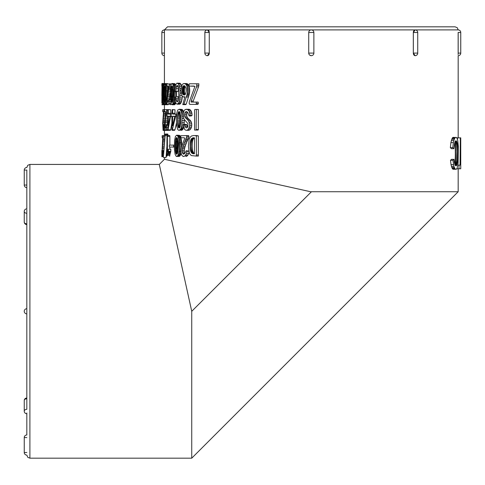 <?xml version="1.0" encoding="UTF-8"?>
<svg xmlns="http://www.w3.org/2000/svg" width="485" height="485" viewBox="0 0 485 485"><rect width="100%" height="100%" fill="white"/><g stroke="black" fill="none" stroke-linecap="round" stroke-linejoin="round"><path stroke-width="0.73" d="M26.827 185.04L26.827 170.077L24.25 170.077L24.25 185.04L26.827 185.04M24.25 222.021A2.577 2.577 0 0 0 26.827 224.597A2.577 2.577 0 0 1 24.25 222.021L24.25 211.442L24.25 222.021A2.577 1.825 0 0 0 26.827 223.84L26.827 213.261A2.577 1.825 180 0 1 24.25 211.442A2.577 2.577 0 0 1 26.827 208.865L26.827 170.077M26.827 398.755A2.577 1.825 180 0 0 24.25 400.58L24.25 411.159A2.577 1.825 0 0 1 26.827 409.334L26.827 209.617M26.827 437.561L24.25 437.561A2.577 2.577 0 0 1 26.827 434.984L26.827 412.978M164.445 53.095L164.427 55.672L164.427 53.095L161.851 53.095L161.851 32.483L164.427 32.483L164.445 53.095L164.427 29.906L167.501 26.827L455.094 26.827L457.288 27.748L458.173 29.906L207.441 29.906L209.284 32.483A2.577 1.825 -90 0 0 207.441 29.906L164.427 29.906L164.445 31.761M415.912 26.827L167.501 26.827M164.427 157.528L164.427 159.274L311.297 191.89L191.739 311.297L191.739 458.173L458.173 191.739L311.297 191.739M164.427 159.274L159.298 164.427L191.739 311.297M458.155 53.811L458.149 32.483M458.155 54.253L458.161 54.623M164.445 31.319L164.439 30.949M209.284 53.095L209.265 32.483L209.265 53.095L207.441 55.672A2.577 1.825 90 0 0 209.265 53.095L204.864 53.095L204.864 32.483L209.265 32.483M309.115 54.459L308.721 53.095L308.721 32.483A2.577 2.577 0 0 1 311.297 29.906A2.577 2.577 0 0 1 313.874 32.483L313.874 53.095A2.577 2.577 0 0 1 311.297 55.672L309.691 55.108M313.874 53.095L308.721 53.095A2.577 2.577 0 0 0 311.297 55.672M413.317 53.095L413.335 53.095A2.577 1.825 90 0 0 415.154 55.672L413.317 53.095L413.317 32.483L415.154 29.906A2.577 1.825 -90 0 0 413.335 32.483L413.317 32.483M26.827 313.874A2.577 2.577 0 0 1 24.25 311.297A2.577 2.577 0 0 1 26.827 308.721M460.338 137.849L460.744 137.849L460.744 168.774L460.726 165.124L460.338 165.124L460.338 137.849L460.053 165.124L459.01 165.124L459.01 168.774L460.726 168.774M174.703 116.212L172.702 116.212L174.873 116.291L172.599 125.736L172.702 116.212M174.83 116.461L172.599 116.461M175.103 114.163L174.988 113.278L172.599 113.278L172.599 109.768L172.199 109.58L171.878 113.441L171.005 114.672L171.005 115.842L171.757 116.212L171.878 117.079L171.878 129.956L172.199 130.32L175.819 115.333L175.819 114.163L172.715 114.163L172.599 113.278M174.988 113.278L174.988 109.768L172.599 109.768M174.988 109.768L172.199 109.58M172.551 129.828L174.946 129.828L174.594 130.32L172.199 130.32M176.485 116.467L175.752 116.467M174.946 129.828L176.479 123.057M176.552 115.333L175.819 115.333M176.661 114.163L175.819 114.163M162.208 154.333L161.875 150.417L161.851 156.685L161.851 150.417L161.851 156.685M163.087 136.534L163.015 135.588L162.135 135.739L162.208 137.758L162.717 138.152L162.166 149.04L162.433 156.437L163.136 151.314L162.469 154.127L162.299 150.502L163.087 136.534L165.015 136.534M165.106 135.588L163.015 135.588M163.421 156.024L162.742 156.024M163.481 155.091L162.887 155.091M163.59 153.551L163.021 153.551M163.754 151.314L163.136 151.314M163.797 150.744L162.966 150.744M162.711 153.363L162.36 153.363M162.845 151.981L162.305 151.981M163.815 150.502L162.299 150.502M163.942 148.853L162.323 148.853M164.033 147.658L162.366 147.658M164.142 146.331L162.42 146.331M164.269 144.76L162.505 144.76M164.421 143.026L162.614 143.026M164.554 141.523L162.724 141.523M164.664 140.292L162.827 140.292M164.748 139.322L162.918 139.322M164.876 137.995L163.033 137.995M194.576 110.01L194.576 130.077L196.079 130.077L196.389 109.458L194.867 109.458L194.576 110.01M196.389 129.525L198.365 129.525L198.068 130.077L196.079 130.077M198.365 129.525L198.365 109.458L196.389 109.458M163.396 156.685L161.911 156.685L161.911 154.333M163.396 156.619L161.917 156.619M457.488 139.395L457.488 137.849L460.053 137.849M457.888 165.124L459.01 165.124M456.797 168.774L459.01 168.774M169.344 145.476L169.344 147.04L173.515 147.04L173.581 145.112L169.398 145.112L169.344 145.476M174.364 147.04L173.515 147.04M174.357 146.676L173.581 146.676M174.364 145.112L173.581 145.112M166.616 110.556L166.482 109.58L164.445 109.816L164.445 111.362L165.682 111.75L165.84 112.308L164.53 123.081L164.56 127.44L165.221 130.429L165.918 130.004L166.228 129.052L166.713 125.203L166.355 124.724L165.621 127.991L165.3 128.095L165.046 127.276L165.403 118.722L166.616 110.556L167.713 110.556M170.811 114.163L170.72 109.768L166.482 109.58M165.573 130.429L168.089 130.429L163.087 130.429L163.712 129.052L164.033 125.203L163.797 124.724L163.33 127.991L162.899 125.876L163.881 109.58L162.639 109.816L162.766 111.75L163.366 111.75L163.469 112.308L162.687 123.081L163.087 130.429M167.743 130.004L165.918 130.004M167.713 129.052L166.228 129.052M167.713 127.476L166.494 127.476M167.713 125.203L166.713 125.203M167.713 124.724L166.355 124.724M165.876 127.276L165.046 127.276M166.149 125.876L164.906 125.876M167.422 124.724L164.894 124.421M167.416 124.421L167.495 122.778L164.973 122.778M167.495 122.778L167.586 121.614L165.064 121.614M167.713 120.286L165.209 120.286M167.586 121.614L167.713 120.413M167.713 118.722L165.403 118.722M167.707 117L165.646 117M167.064 115.509L165.882 115.509M167.204 114.278L166.094 114.278M167.713 113.314L166.282 113.314M167.713 112.005L166.5 112.005M454.56 143.287L455.567 140.947L456.621 141.244L457.379 143.784L457.767 148.549L457.676 159.723L456.864 164.876L456.252 165.737L455.33 165.512L454.378 162.639L454.002 159.341L452.941 160.292L453.924 166.367L454.997 168.865L455.985 169.283L456.561 169.071L457.264 167.713L458.095 163.445L458.319 146.288L457.755 140.535L456.682 137.57L455.318 137.485L454.251 139.328L453.354 142.626L452.796 147.658L453.881 148.689L454.56 143.287M455.742 140.874L456.252 140.874M455.512 141.002L456.446 141.002M455.3 141.244L456.621 141.244M455.106 141.608L456.797 141.608M454.936 142.056L456.955 142.056M454.772 142.566L457.112 142.566M454.675 142.887L457.252 143.13M454.736 143.13L454.857 143.784L457.379 143.784M454.857 143.784L454.966 144.566L457.482 144.566M454.966 144.566L455.051 145.47L457.573 145.47M455.051 145.47L455.118 146.452L457.646 146.452M455.118 146.452L455.185 147.476L457.707 147.476M455.185 147.476L455.239 148.549L457.767 148.549M455.239 148.549L455.282 149.689L457.81 149.689M455.282 149.689L455.306 150.914L457.834 150.914M455.306 150.914L455.318 152.181L457.846 152.181M455.318 152.181L455.324 153.43L457.852 153.43M455.324 153.43L455.318 154.588L457.846 154.588M455.318 154.588L455.312 155.667L457.834 155.667M455.312 155.667L455.288 156.703L457.816 156.703M455.288 156.703L455.251 157.722L457.779 157.722M455.251 157.722L455.209 158.728L457.731 158.728M455.209 158.728L455.154 159.723L457.676 159.723M455.154 159.723L455.088 160.693L457.616 160.693M455.088 160.693L455.015 161.596L457.537 161.596M455.015 161.596L454.918 162.402L457.44 162.402M454.918 162.402L454.803 163.118L457.319 163.118M454.803 163.118L454.663 163.754L457.179 163.754M454.815 164.348L457.028 164.348M455.003 164.876L456.864 164.876M455.203 165.3L456.682 165.3M455.415 165.585L456.482 165.585M455.645 165.737L456.252 165.737M452.941 160.292L450.498 160.292L451.541 159.341L454.002 159.341M450.498 160.292L451.02 164.597L453.469 164.597M451.02 164.597L451.468 166.367L453.924 166.367M451.468 166.367L451.85 167.507L454.318 167.507M451.85 167.507L452.19 168.325L454.663 168.325M452.19 168.325L452.517 168.865L454.997 168.865M452.517 168.865L455.33 169.15M452.844 169.15L455.664 169.265M453.172 169.265L455.985 169.283M455.676 137.358L456.033 137.34M453.184 137.358L455.318 137.485M452.832 137.485L452.493 137.807L454.966 137.807M452.493 137.807L452.147 138.407L454.621 138.407M452.147 138.407L451.79 139.328L454.251 139.328M451.79 139.328L451.383 140.614L453.839 140.614M451.383 140.614L450.904 142.626L453.354 142.626M450.904 142.626L450.353 147.658L452.796 147.658M450.353 147.658L451.426 148.689L453.881 148.689M183.275 113.332L183.627 118.116L184.288 119.455L187.95 123.645L187.828 126.785L187.04 127.755L185.919 127.773L184.203 124.409L183.457 124.851L184.555 129.307L185.415 130.089L186.561 130.313L187.75 129.847L188.762 128.628L189.635 125.682L189.641 123.845L188.495 120.789L185.197 117.467L184.627 116.06L184.791 112.999L185.44 111.865L186.573 111.514L187.756 112.411L189.114 115.97L189.956 115.406L189.877 113.745L189.053 111.01L187.113 109.301L184.827 109.786L184.009 110.847L183.275 113.332M187.592 127.076L187.295 126.646L185.124 126.646M187.295 126.646L187.004 125.1L184.821 125.1M187.004 125.1L186.398 124.409L184.203 124.409M187.75 129.847L189.884 129.847L188.713 130.313L186.561 130.313M189.884 129.847L190.878 128.628L188.762 128.628M190.878 128.628L191.442 127.288L189.338 127.288M191.442 127.288L191.733 125.682L189.635 125.682M191.733 125.682L191.739 123.845L189.641 123.845M191.739 123.845L191.375 122.19L189.271 122.19M191.375 122.19L190.611 120.789L188.495 120.789M190.611 120.789L189.405 119.54L187.265 119.54M189.405 119.54L188.18 118.51L186.016 118.51M188.18 118.51L187.374 117.467L185.197 117.467M187.374 117.467L186.81 116.06L184.627 116.06M186.81 116.06L186.719 114.436L184.536 114.436M186.719 114.436L186.974 112.999L184.791 112.999M187.034 111.865L185.44 111.865M186.974 112.999L187.434 112.174M189.956 115.406L192.048 115.406L191.223 115.97L189.114 115.97M192.048 115.406L191.969 113.745L189.877 113.745M191.969 113.745L191.672 112.277L189.574 112.277M191.672 112.277L191.163 111.01L189.053 111.01M191.163 111.01L190.32 109.889L188.198 109.889M190.32 109.889L189.259 109.301L187.113 109.301M189.259 109.301L185.876 109.27M167.816 150.641L167.404 152.126L167.38 136.315L166.985 135.588L166.876 156.328L168.337 151.35L168.337 149.21L167.816 150.641M169.865 149.21L169.865 147.04M169.865 145.112L169.865 136.315L167.38 136.315M169.865 136.315L169.768 135.588L167.289 135.588M169.653 156.297L169.805 155.382L167.325 155.382M169.805 155.382L169.974 154.497L167.495 154.497M169.974 154.497L170.162 153.66L167.689 153.66M170.162 153.66L170.368 152.866L167.901 152.866M170.368 152.866L170.599 152.114L168.125 152.114M170.599 152.114L170.805 151.35L168.337 151.35M170.805 151.35L170.805 149.21L168.337 149.21M164.7 109.58L163.881 109.58M164.445 110.556L163.966 110.556M165.221 130.429L163.306 130.429M164.997 130.004L163.518 130.004M164.748 129.052L163.712 129.052M164.56 127.476L163.888 127.476M164.494 125.203L164.033 125.203M164.494 124.724L163.797 124.724M163.493 127.276L162.984 127.276M163.663 125.876L162.899 125.876M164.494 124.421L162.893 124.421M164.554 122.778L162.936 122.778M164.627 121.614L162.996 121.614M164.748 120.286L163.081 120.286M164.918 118.722L163.196 118.722M165.136 117L163.348 117M165.349 115.509L163.493 115.509M165.53 114.278L163.627 114.278M165.676 113.314L163.754 113.314M165.749 112.005L163.894 112.005M169.859 116.212L168.337 116.212L169.992 116.291L168.259 125.736L168.337 116.212M169.956 116.461L168.259 116.461M170.72 113.278L168.259 113.278L168.259 109.768M170.72 109.768L167.956 109.58L167.713 113.441L167.064 114.672L167.064 115.842L167.628 116.212L167.713 117.079L167.956 130.32L170.72 115.333L170.72 114.163L168.344 114.163L168.259 113.278M168.222 129.828L170.69 129.828L170.423 130.32L167.956 130.32M171.793 116.467L170.671 116.467M170.69 129.828L171.878 122.941M171.254 114.163L170.72 114.163M186.822 136.534L186.44 135.588L180.741 135.739L180.741 137.303L181.378 137.758L184.215 137.758L184.809 138.152L181.299 147.567L180.893 152.023L181.529 154.885L183.021 156.437L184.93 156.024L186.47 153.551L187.058 151.314L186.179 150.744L185.034 153.072L184.185 153.969L183.294 154.127L182.124 151.981L182.56 147.658L186.822 136.534L188.968 136.534L188.592 135.588L186.44 135.588M183.621 137.758L184.215 137.758M183.997 156.437L183.021 156.437M186.191 156.437L187.113 156.024L184.93 156.024M187.113 156.024L187.925 155.091L185.761 155.091M187.925 155.091L188.623 153.551L186.47 153.551M188.853 151.314L187.058 151.314M188.623 153.551L189.017 152.017M188.804 151.059L186.179 150.744M182.124 151.981L184.348 151.981L184.767 153.357L182.548 153.363M184.348 151.981L184.294 150.502L182.069 150.502M184.294 150.502L184.506 148.853L182.281 148.853M184.506 148.853L184.785 147.658L182.56 147.658M184.785 147.658L185.179 146.331L182.966 146.331M185.179 146.331L185.725 144.76L183.524 144.76M185.725 144.76L186.398 143.026L184.203 143.026M186.398 143.026L187.028 141.523L184.846 141.523M187.028 141.523L187.598 140.292L185.428 140.292M187.598 140.292L188.101 139.322L185.937 139.322M188.101 139.322L188.677 137.995L186.525 137.995M188.677 137.995L188.968 136.534M178.383 143.96L177.989 151.544L177.486 153.381L176.661 154.218L175.91 153.296L175.352 149.962L175.588 139.795L176.182 137.97L176.837 137.582L177.183 137.849L178.013 140.171L178.383 143.96M176.922 154.145L176.443 154.145M177.134 153.969L176.249 153.969M177.328 153.684L176.067 153.684M177.516 153.296L175.91 153.296M177.692 152.805L175.764 152.805M177.862 152.169L175.625 152.169M177.922 151.89L177.85 151.465L175.509 151.465M177.85 151.465L177.759 150.732L175.418 150.732M177.759 150.732L177.692 149.962L175.352 149.962M177.692 149.962L177.649 149.162L175.303 149.162M177.649 149.162L177.625 148.452L175.285 148.452M177.625 148.452L177.607 147.719L175.267 147.719M177.607 147.719L177.595 146.961L175.249 146.961M177.595 146.961L177.589 146.173L175.243 146.173M177.589 146.173L177.583 145.361L175.237 145.361M177.583 145.361L177.583 144.524L175.237 144.524M177.583 144.524L177.595 143.699L175.249 143.699M177.595 143.699L177.625 142.899L175.279 142.899M177.625 142.899L177.668 142.123L175.327 142.123M177.668 142.123L177.728 141.371L175.388 141.371M177.728 141.371L177.807 140.644L175.467 140.644M177.807 140.644L177.922 139.795L175.588 139.795M177.74 139.037L175.746 139.037M177.516 138.431L175.946 138.431M177.255 137.97L176.182 137.97M176.916 137.643L176.492 137.643M179.28 150.435L179.074 139.868L178.037 136.4L176.673 135.206L175.455 136.376L174.57 140.462L174.424 149.295L175.097 154.254L176.134 156.261L177.504 156.079L178.565 154.103L179.28 150.435L180.881 150.435M180.978 149.404L179.359 149.404M181.166 148.264L179.414 148.264M181.451 147.016L179.444 147.016M181.729 145.985L179.456 145.779M181.729 145.779L181.723 144.657L179.45 144.657M181.723 144.657L181.699 143.639L179.426 143.639M181.699 143.639L181.663 142.736L179.389 142.736M181.663 142.736L181.602 141.899L179.329 141.899M181.602 141.899L181.493 140.868L179.22 140.868M181.493 140.868L181.354 139.868L179.074 139.868M181.354 139.868L181.184 138.898L178.904 138.898M181.184 138.898L180.978 137.964L178.686 137.964M180.741 137.279L178.401 137.128M180.978 137.964L180.753 137.316M180.693 137.128L180.335 136.4L178.037 136.4M180.335 136.4L179.911 135.77L177.601 135.77M179.911 135.77L179.45 135.339L177.134 135.339M179.45 135.339L176.673 135.206M177.067 156.364L178.916 156.443L176.595 156.443M179.383 156.364L179.814 156.079L177.504 156.079M179.814 156.079L180.202 155.594L177.904 155.594M180.202 155.594L180.547 154.909L178.256 154.909M180.547 154.909L180.856 154.103L178.565 154.103M181.05 153.187L178.832 153.187M180.856 154.103L181.069 153.351M180.911 152.163L179.05 152.163M180.887 151.356L179.177 151.356M177.746 125.094L177.577 117.261L178.056 112.884L178.729 111.635L179.535 111.72L180.614 115.491L180.717 122.39L180.165 126.7L179.438 127.907L178.632 127.822L177.746 125.094L180.05 125.094L179.965 124.148L177.662 124.148M179.965 124.148L179.905 123.02L177.601 123.02M179.905 123.02L179.868 121.711L177.565 121.711M179.868 121.711L179.85 120.225L177.546 120.225M179.85 120.225L179.856 118.661L177.552 118.661M179.856 118.661L179.887 117.261L177.577 117.261M179.887 117.261L179.935 116.036L177.631 116.036M179.935 116.036L180.002 114.987L177.698 114.987M180.002 114.987L180.099 114.114L177.795 114.114M180.099 114.114L180.214 113.417L177.916 113.417M180.159 112.884L178.056 112.884M179.99 112.447L178.207 112.447M179.808 112.09L178.365 112.09M179.62 111.823L178.541 111.823M179.42 111.635L178.729 111.635M179.317 127.967L178.826 127.967M179.523 127.822L178.632 127.822M179.717 127.603L178.456 127.603M179.899 127.3L178.286 127.3M180.074 126.918L178.128 126.918M180.238 126.458L177.983 126.458M180.262 126.379L180.153 125.864L177.85 125.864M176.831 112.872L176.413 119.268L176.734 126.082L177.686 129.368L178.431 130.156L179.353 130.289L180.96 128.628L181.76 125.548L182.063 118.479L181.693 113.629L180.766 110.544L179.292 109.234L177.795 110.01L176.831 112.872M179.353 130.289L178.874 130.301M181.626 130.289L179.802 130.119M182.069 130.119L182.481 129.78L180.226 129.78M182.481 129.78L182.863 129.283L180.608 129.283M182.863 129.283L183.209 128.628L180.96 128.628M183.209 128.628L183.518 127.804L181.275 127.804M183.688 126.785L181.548 126.785M183.518 127.804L183.73 126.979M183.524 125.548L181.76 125.548M184.112 124.463L184.148 124.087L181.917 124.087M184.148 124.087L184.251 122.402L182.02 122.402M184.251 122.402L184.3 120.504L182.069 120.504M183.803 118.479L182.063 118.479M184.3 120.504L184.294 119.468M183.263 116.649L181.996 116.649M183.166 115.03L181.869 115.03M183.251 113.629L181.693 113.629M183.457 112.447L181.457 112.447M183.56 111.974L183.403 111.441L181.16 111.441M183.403 111.441L183.015 110.544L180.766 110.544M183.015 110.544L182.578 109.877L180.323 109.877M182.578 109.877L182.099 109.44L179.832 109.44M182.099 109.44L179.292 109.234M180.153 125.864L180.05 125.094M163.384 156.904L165.264 134.024L163.384 156.904M166.84 147.204L166.058 157.528L163.512 157.528M165.452 134.648L167.968 134.648L167.913 135.545L165.397 135.545M167.968 134.648L167.78 134.024L165.264 134.024M194.449 153.515L193.345 152.545L192.606 150.738L190.526 150.738L190.156 148.052L190.156 143.402L190.714 140.068L191.866 138.334L193.648 137.758M192.606 150.738L192.448 149.95L190.369 149.95M192.448 149.95L192.327 149.059L190.241 149.059M192.327 149.059L192.242 148.052L190.156 148.052M192.242 148.052L192.193 146.943L190.102 146.943M192.193 146.943L192.175 145.73L190.084 145.73M192.175 145.73L192.193 144.512L190.102 144.512M192.193 144.512L192.242 143.402L190.156 143.402M192.242 143.402L192.327 142.402L190.241 142.402M192.327 142.402L192.448 141.511L190.362 141.511M192.448 141.511L192.606 140.735L190.52 140.735M192.606 140.735L192.794 140.068L190.714 140.068M192.794 140.068L193.024 139.516L190.944 139.516M193.024 139.516L193.285 139.049L191.217 139.049M193.285 139.049L193.588 138.655L191.52 138.655M193.588 138.655L193.927 138.334L191.866 138.334M193.927 138.334L192.248 138.086M194.358 137.904L192.672 137.904M194.23 137.795L193.139 137.795M194.182 137.758L194.527 138.043L194.388 153.793L192.09 153.357L190.526 150.738M194.388 153.793L193.745 153.793M194.394 153.751L193.133 153.751M194.43 153.612L192.581 153.612M194.145 153.357L192.09 153.357M193.721 153.005L191.66 153.005M193.345 152.545L191.278 152.545M193.024 151.987L190.951 151.987M192.8 151.417L190.72 151.417M189.126 139.304L188.41 146.458L189.32 152.987L190.132 154.485L191.429 155.588L196.358 156.085L196.389 135.855L193.921 135.467L191.52 136L190.278 137.067L189.126 139.304M196.389 154.988L198.365 154.988L198.341 156.085L196.358 156.085M198.365 154.988L198.365 135.855L196.389 135.855M198.365 135.855L195.764 135.467M161.857 95.678L161.99 86.057L161.863 103.178L162.226 99.467L161.893 101.553L162.196 84.875L161.863 83.887L161.857 86.057M161.948 83.887L162.008 83.505L162.887 83.505L161.966 83.656M162.778 83.65L162.39 96.533L162.857 104.742L162.02 104.742M162.724 83.887L162.166 83.887M162.59 84.875L162.196 84.875M171.017 84.875L169.398 84.875L169.229 83.887L166.579 84.16L166.579 85.693L168.222 86.057L168.392 86.688L166.64 98.716L165.937 98.74L165.773 87.233L165.233 84.099L164.67 83.65L164.075 87.458L163.948 96.533L164.209 102.487L164.797 104.742L161.911 104.742M162.851 104.736L161.972 104.736M162.705 104.311L162.032 104.311M162.59 103.347L162.105 103.347M162.493 101.759L162.166 101.759M162.414 98.698L161.875 98.698M162.396 97.061L161.881 97.061M162.39 95.909L161.893 95.909M162.384 94.587L161.911 94.587M162.39 93.023L161.941 93.023M162.396 91.307L161.984 91.307M162.414 89.81L162.026 89.81M162.433 88.585L162.069 88.585M162.451 87.627L162.117 87.627M162.499 86.318L162.172 86.318M163.306 92.265L162.875 102.517L162.633 88.173L163.002 86.142L163.306 92.265M163.087 101.589L162.705 101.589M163.13 101.092L162.675 101.092M163.172 100.462L162.645 100.462M163.209 99.758L162.62 99.758M163.239 99.031L162.596 99.031M163.257 98.267L162.584 98.267M163.275 97.473L162.572 97.473M163.293 96.764L162.572 96.764M163.299 96.036L162.566 96.036M163.306 95.284L162.566 95.284M163.312 94.502L162.56 94.502M163.312 93.696L162.56 93.696M163.312 92.865L162.56 92.865M163.306 92.047L162.566 92.047M163.293 91.253L162.566 91.253M163.281 90.483L162.578 90.483M163.257 89.731L162.59 89.731M163.233 89.01L162.608 89.01M163.196 88.173L162.633 88.173M163.142 87.397L162.669 87.397M163.087 86.773L162.711 86.773M163.991 98.74L163.548 98.74L163.493 88.203L162.887 83.505L167.561 83.656L165.039 83.656M163.966 97.715L163.572 97.715M163.948 96.582L163.584 96.582M163.936 95.339L163.597 95.339M163.936 94.108L163.597 94.108M163.942 92.987L163.597 92.987M163.948 91.968L163.59 91.968M163.96 91.065L163.578 91.065M163.972 90.234L163.56 90.234M164.003 89.204L163.536 89.204M164.039 88.203L163.493 88.203M164.088 87.233L163.451 87.233M164.154 86.3L163.39 86.3M164.239 85.463L163.318 85.463M164.348 84.729L163.221 84.729M164.488 84.099L163.112 84.099M164.664 83.656L162.996 83.656M162.857 104.742L163.548 98.74M164.736 104.675L162.972 104.675M164.56 104.39L163.081 104.39M164.421 103.899L163.184 103.899M164.3 103.214L163.275 103.214M164.203 102.408L163.354 102.408M164.124 101.492L163.427 101.492M164.057 100.468L163.487 100.468M164.021 99.661L163.524 99.661M165.549 92.265L165.385 99.849L164.833 102.517L164.312 98.267L164.403 88.173L164.633 86.306L165.046 86.142L165.549 92.265M165.027 102.268L164.67 102.268M165.112 101.983L164.597 101.983M165.185 101.589L164.53 101.589M165.258 101.092L164.476 101.092M165.33 100.462L164.421 100.462M165.391 99.758L164.379 99.758M165.433 99.031L164.342 99.031M165.47 98.267L164.312 98.267M165.5 97.473L164.3 97.473M165.524 96.764L164.288 96.764M165.537 96.036L164.282 96.036M165.549 95.284L164.276 95.284M165.561 94.502L164.269 94.502M165.561 93.696L164.269 93.696M165.555 92.865L164.269 92.865M165.549 92.047L164.276 92.047M165.53 91.253L164.288 91.253M165.506 90.483L164.306 90.483M165.47 89.731L164.324 89.731M165.427 89.01L164.354 89.01M165.367 88.173L164.403 88.173M165.288 87.397L164.463 87.397M165.191 86.773L164.542 86.773M165.082 86.306L164.633 86.306M166.682 97.715L165.967 97.715M166.767 96.582L165.991 96.582M166.888 95.339L166.009 95.339M167.046 94.108L166.009 94.108M167.216 92.987L166.009 92.987M167.386 91.968L165.997 91.968M167.543 91.065L165.985 91.065M167.695 90.234L165.955 90.234M167.889 89.204L165.912 89.204M168.083 88.203L165.852 88.203M165.682 86.3L168.198 86.3L168.283 87.227L165.773 87.233M166.579 85.463L165.561 85.463M166.579 84.729L165.409 84.729M166.658 84.099L165.233 84.099M164.991 104.675L167.513 104.675L164.797 104.742L165.494 103.214L165.937 98.74M167.361 104.39L165.179 104.39M167.137 103.899L165.349 103.899M166.937 103.214L165.494 103.214M166.822 102.408L165.627 102.408M166.713 101.492L165.743 101.492M166.652 100.468L165.834 100.468M166.64 99.661L165.888 99.661M171.502 83.887L169.229 83.887M166.64 98.716L166.931 103.178L167.61 104.742L168.513 104.311L169.247 101.759L169.526 99.467L169.053 99.025L168.531 101.438L167.701 102.396L167.179 98.698L169.398 84.875M168.071 104.736L167.61 104.742M170.538 104.736L170.975 104.311L168.513 104.311M171.011 103.347L168.907 103.347M170.975 104.311L171.175 103.802M170.647 101.759L169.247 101.759M170.381 99.467L169.526 99.467M170.356 99.025L169.053 99.025M168.477 101.553L167.367 101.553M168.816 100.146L167.192 100.146M169.665 99.025L169.659 98.698L167.179 98.698M169.659 98.698L169.762 97.061L167.283 97.061M169.762 97.061L169.889 95.909L167.404 95.909M169.889 95.909L170.071 94.587L167.592 94.587M170.235 93.023L167.846 93.023M170.071 94.587L170.235 93.575M170.271 91.307L168.162 91.307M170.332 89.81L168.465 89.81M170.411 88.585L168.738 88.585M170.496 87.627L168.98 87.627M170.671 86.318L169.253 86.318M173.357 92.265L173.048 99.849L172.011 102.517L171.423 101.589L170.999 98.267L171.169 88.173L171.623 86.306L172.139 85.881L172.411 86.142L173.357 92.265M172.217 102.444L171.842 102.444M172.381 102.268L171.69 102.268M172.533 101.983L171.551 101.983M172.678 101.589L171.423 101.589M172.818 101.092L171.314 101.092M172.951 100.462L171.211 100.462M173.06 99.758L171.12 99.758M173.145 99.031L171.047 99.031M173.212 98.267L170.999 98.267M173.266 97.473L170.962 97.473M173.303 96.764L170.944 96.764M173.333 96.036L170.932 96.036M173.345 95.697L173.339 95.284L170.92 95.284M173.339 95.284L173.333 94.502L170.914 94.502M173.333 94.502L173.327 93.696L170.908 93.696M173.327 93.696L173.327 92.865L170.908 92.865M173.327 92.865L173.339 92.047L170.92 92.047M173.315 91.253L170.938 91.253M173.266 90.483L170.975 90.483M173.206 89.731L171.023 89.731M173.133 89.01L171.078 89.01M173.018 88.173L171.169 88.173M172.866 87.397L171.296 87.397M172.69 86.773L171.447 86.773M172.49 86.306L171.623 86.306M172.217 85.96L171.866 85.96M174.054 98.74L173.903 88.203L173.096 84.729L172.042 83.505L171.084 84.651L170.399 88.737L170.653 101.801L171.254 104.02L172.314 104.675L173.497 102.408L174.054 98.74L174.952 98.74M174.933 97.715L174.115 97.715M176.522 96.612L174.157 96.582M176.522 96.582L176.546 95.339L174.188 95.339M176.546 95.339L176.558 94.108L174.194 94.108M176.558 94.108L176.552 92.987L174.188 92.987M176.552 92.987L176.534 91.968L174.17 91.968M174.891 91.065L174.139 91.065M176.534 91.968L176.522 91.55M174.915 90.234L174.097 90.234M174.939 89.204L174.012 89.204M175.012 88.203L173.903 88.203M175.115 87.233L173.763 87.233M175.261 86.3L173.6 86.3M175.455 85.463L173.381 85.463M175.582 84.99L173.096 84.729M175.479 84.729L175.152 84.099L172.763 84.099M175.152 84.099L174.794 83.656L172.399 83.656M174.794 83.656L172.042 83.505M172.314 104.675L174.339 104.742L171.939 104.742M174.709 104.675L175.055 104.39L172.66 104.39M175.055 104.39L175.364 103.899L172.975 103.899M175.364 103.899L175.637 103.214L173.254 103.214M175.576 102.408L173.497 102.408M175.637 103.214L175.74 102.856M175.297 101.492L173.703 101.492M175.115 100.468L173.879 100.468M175.024 99.661L173.976 99.661M174.952 88.834L174.879 91.55L175.873 91.332L176.231 86.827L177.055 85.427L177.94 85.942L178.565 87.9L178.844 95.606L178.322 100.249L177.728 101.601L176.989 101.892L176.061 99.922L175.74 96.612L174.952 96.612L175.321 101.614L176.128 103.584L177.213 104.208L178.826 102.614L179.632 99.874L180.117 93.138L179.874 88.337L178.407 83.838L176.861 83.171L175.558 85.039L174.952 88.834M175.873 91.332L178.207 91.332L177.231 91.55L174.879 91.55M178.207 91.332L178.298 88.591L175.964 88.591M178.31 86.827L176.231 86.827M178.298 88.591L178.462 87.476M177.868 85.863L176.619 85.863M177.898 101.213L176.382 101.213M175.91 98.322L178.244 98.322L178.389 99.91L176.061 99.922M178.244 98.322L178.08 96.612L175.74 96.612M177.795 104.014L179.523 104.208L177.213 104.208M180.099 104.014L180.626 103.481L178.334 103.481M180.626 103.481L181.111 102.614L178.826 102.614M181.111 102.614L181.542 101.413L179.268 101.413M181.542 101.413L181.905 99.874L179.632 99.874M181.905 99.874L182.166 97.982L179.899 97.982M182.02 95.733L180.062 95.733M182.166 97.982L182.293 96.157M181.166 93.138L180.117 93.138M180.984 90.531L180.062 90.531M181.117 88.337L179.874 88.337M181.463 86.548L179.559 86.548M181.639 85.942L181.366 85.081L179.086 85.081M181.366 85.081L180.699 83.838L178.407 83.838M180.699 83.838L179.959 83.202L177.655 83.202M179.959 83.202L176.861 83.171M184.743 85.906L185.973 87.985L186.198 91.186L185.512 94.054L184.124 95.03L183.245 94.684L182.463 93.435L182.196 89.507L183.033 86.306L183.845 85.706L184.743 85.906M184.433 94.993L183.821 94.993M184.761 94.872L183.524 94.872M185.04 94.684L183.245 94.684M185.24 94.46L182.978 94.411M185.191 94.411L182.76 94.114M184.979 94.114L182.596 93.799M184.815 93.799L184.682 93.435L182.463 93.435M184.682 93.435L184.573 93.011L182.354 93.011M184.573 93.011L184.488 92.532L182.269 92.532M184.488 92.532L184.427 91.998L182.202 91.998M184.427 91.998L184.397 91.41L182.166 91.41M184.397 91.41L184.385 90.768L182.154 90.768M184.385 90.768L184.391 90.113L182.166 90.113M184.391 90.113L184.421 89.507L182.196 89.507M184.421 89.507L184.47 88.943L182.245 88.943M184.47 88.943L184.536 88.422L182.311 88.422M184.536 88.422L184.621 87.943L182.396 87.943M184.621 87.943L184.724 87.506L182.506 87.506M184.724 87.506L184.852 87.106L182.633 87.106M184.852 87.106L185.021 86.7L182.809 86.7M185.179 86.306L183.033 86.306M185.021 86.7L185.221 86.348M184.87 86.009L183.281 86.009M184.53 85.803L183.554 85.803M184.179 85.706L183.845 85.706M187.519 91.72L186.889 85.948L185.894 84.311L184.549 83.553L183.075 83.784L182.02 85.014L180.978 90.331L181.851 95.466L182.918 96.812L184.955 96.794L182.772 104.627L184.003 104.184L186.967 94.805L187.519 91.72L189.653 91.72L189.702 90.501L187.568 90.501M189.702 90.501L189.665 89.373L187.531 89.373M189.665 89.373L189.55 88.228L187.416 88.228M189.55 88.228L189.35 87.045L187.21 87.045M189.35 87.045L189.035 85.948L186.889 85.948M189.035 85.948L188.598 85.039L186.446 85.039M188.598 85.039L188.059 84.311L185.894 84.311M188.059 84.311L187.428 83.808L185.252 83.808M187.428 83.808L184.549 83.553M186.731 83.553L183.779 83.541M184.882 97.03L183.536 97.03M184.9 96.964L184.264 96.964M184.003 104.184L186.198 104.184L185.676 104.627L183.469 104.627M186.198 104.184L188.459 97.042L186.307 97.042M188.459 97.042L188.817 95.866L186.664 95.866M188.817 95.866L189.114 94.805L186.967 94.805M189.114 94.805L189.344 93.896L187.204 93.896M189.344 93.896L189.526 92.89L187.392 92.89M189.526 92.89L189.653 91.72M189.004 84.76L189.205 86.057L194.958 86.312L189.247 101.977L189.211 103.541L189.738 104.384L195.891 104.384L196.389 103.396L196.152 102.093L191.132 102.093L191.151 101.08L196.552 86.839L196.868 83.772L189.429 83.772L189.004 84.76M191.314 86.057L194 86.057M196.389 103.396L198.365 103.396L197.886 104.384L195.891 104.384M198.365 103.396L198.135 102.093L196.152 102.093M193.206 102.093L193.224 101.08L191.151 101.08M193.224 101.08L198.529 86.839L196.552 86.839M198.529 86.839L198.838 85.348L196.868 85.348M198.838 85.348L198.838 83.772L196.868 83.772M24.25 437.561L24.25 452.517A2.577 2.577 0 0 0 26.827 455.094L27.748 457.288L29.906 458.173L191.739 458.173M29.906 458.173L29.906 164.427L27.748 165.306L26.827 167.501A2.577 2.577 0 0 0 24.25 170.077M458.173 137.849L458.173 55.672A2.577 2.577 0 0 0 460.75 53.095L458.173 53.095L458.173 32.483L460.75 32.483A2.577 2.577 0 0 0 458.173 29.906M313.874 32.483L308.721 32.483M415.154 55.672A2.577 2.577 0 0 0 417.73 53.095L413.335 53.095L413.335 32.483L417.73 32.483A2.577 2.577 0 0 0 415.154 29.906M24.25 452.517L26.827 452.517M29.906 164.427L159.298 164.427M460.75 53.095L460.75 32.483M161.851 53.095A2.577 2.577 0 0 0 164.427 55.672L164.427 83.505M164.427 29.906A2.577 2.577 0 0 0 161.851 32.483M204.864 53.095A2.577 2.577 0 0 0 207.441 55.672M207.441 29.906A2.577 2.577 0 0 0 204.864 32.483M417.73 53.095L417.73 32.483M24.25 411.159A2.577 2.577 0 0 0 26.827 413.735A2.577 2.577 0 0 1 24.25 411.159M26.827 398.003A2.577 2.577 0 0 0 24.25 400.58M24.25 185.04A2.577 2.577 0 0 0 26.827 187.616M164.427 104.742L164.427 109.58M164.427 130.429L164.427 135.588M458.173 168.774L458.173 191.739"/></g></svg>
